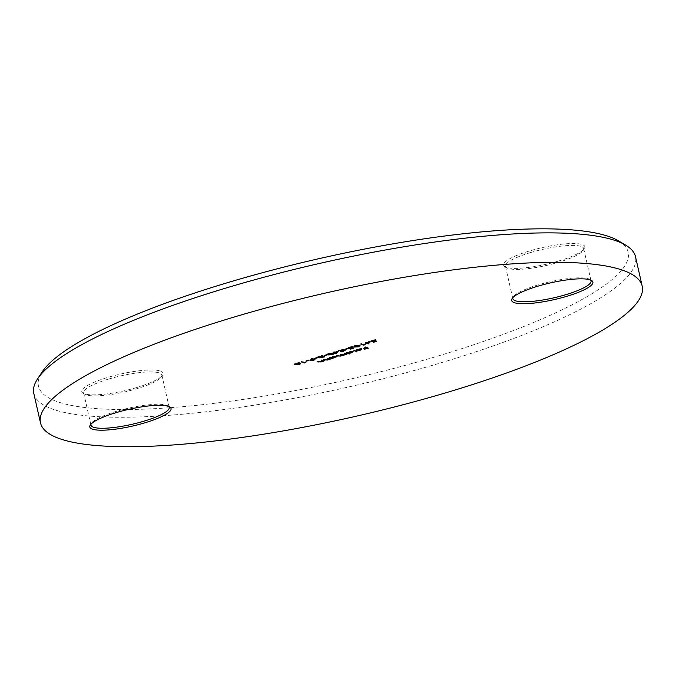 <?xml version="1.0" encoding="UTF-8"?>
<svg xmlns="http://www.w3.org/2000/svg" width="676" height="676" viewBox="0 0 676 676"><rect width="100%" height="100%" fill="white"/><g stroke="black" fill="none" stroke-linecap="round" stroke-linejoin="round"><path stroke-width="0.51" stroke-dasharray="3.38 2.54" d="M618.675 240.952A302.349 62.192 -12.8 0 1 438.969 355.728A302.349 62.192 -12.8 0 1 146.599 409.056A302.349 62.192 -12.8 0 1 42.165 371.927M33.8 393.424A308.526 63.459 167.2 0 0 442.459 362.361A308.526 63.459 167.2 0 0 635.508 256.719M558.79 260.97A41.65 8.568 167.2 0 0 584.343 248.675A41.65 8.568 167.2 0 0 569.961 243.554A41.65 8.568 167.2 0 0 529.688 250.906A41.65 8.568 167.2 0 0 504.93 266.716A41.65 8.568 167.2 0 0 558.79 260.97M530.559 252.562A40.104 8.247 -12.8 0 1 583.684 248.523A40.104 8.247 -12.8 0 1 583.194 250.416A40.104 8.247 -12.8 0 1 558.587 262.263A40.104 8.247 -12.8 0 1 506.721 267.789A40.104 8.247 -12.8 0 1 505.462 266.293A40.104 8.247 -12.8 0 1 530.559 252.562M590.52 279.991A40.104 8.247 167.2 0 0 589.785 279.416A40.104 8.247 167.2 0 0 537.919 284.951A40.104 8.247 167.2 0 0 513.312 296.798A40.104 8.247 167.2 0 0 512.89 297.626M136.949 387.458A41.65 8.568 167.2 0 0 162.502 375.163A41.65 8.568 167.2 0 0 148.12 370.042A41.65 8.568 167.2 0 0 107.839 377.394A41.65 8.568 167.2 0 0 83.089 393.204A41.65 8.568 167.2 0 0 136.949 387.458M108.718 379.05A40.104 8.247 -12.8 0 1 161.843 375.011A40.104 8.247 -12.8 0 1 161.353 376.904A40.104 8.247 -12.8 0 1 136.746 388.751A40.104 8.247 -12.8 0 1 84.88 394.277A40.104 8.247 -12.8 0 1 83.621 392.781A40.104 8.247 -12.8 0 1 108.718 379.05M168.679 406.479A40.104 8.247 167.2 0 0 167.944 405.904A40.104 8.247 167.2 0 0 116.078 411.439A40.104 8.247 167.2 0 0 91.471 423.286A40.104 8.247 167.2 0 0 91.049 424.114M366.062 347.557L363.063 348.267L366.02 347.38L364.634 346.906L365.302 346.704L365.429 347.295M365.302 346.704L368.15 347.692L368.285 348.275M368.15 347.692L367.313 347.937M367.229 347.963L364.618 349.188M364.525 348.774L364.364 349.264M364.229 348.672L367.22 347.912M367.186 347.785L366.341 347.608M363.063 348.267L363.198 348.858M364.634 346.906L364.761 347.489M358.288 348.943L356.015 349.838L357.95 348.884L361.753 348.436L360.088 349.636L356.176 350.075L361.035 348.622L358.288 348.943L358.39 349.382M356.015 349.838L356.142 350.421M357.95 348.884L358.077 349.475M360.088 349.636L360.19 350.067M356.176 350.075L356.311 350.667M361.136 349.661L361.221 348.723L357.097 349.965L361.271 348.943M357.097 349.965L357.198 350.396M359.801 349.56L359.936 350.143M353.945 350.109L356.869 351.114L353.945 350.109L354.08 350.692M356.869 351.114L357.004 351.706M353.278 350.303L353.413 350.895M347.481 352.864L346.222 352.424L352.99 351.072L351.207 352.297L348.571 352.804L349.948 353.827M349.813 353.235L349.171 353.556M349.146 353.438L348.672 353.269M348.571 353.235L347.886 352.999M346.222 352.424L346.349 353.016M346.889 352.221L347.025 352.813M347.244 352.348L347.38 352.94M349.07 351.545L349.205 352.137M351.207 352.297L351.309 352.728M348.571 352.804L348.664 353.235M349.306 351.638L347.92 352.585L350.945 352.213L352.323 351.267L349.306 351.638L349.399 352.078M350.945 352.213L351.081 352.804M344.692 352.88L346.78 353.599L344.27 354.376L340.543 355.491L336.58 355.314L340.408 355.373L341.118 354.477L340.307 354.199L344.135 354.258L344.904 353.387L344.025 353.083L344.692 352.88L344.828 353.472M346.78 353.599L346.915 354.19M345.36 354.325L345.774 353.801M344.27 354.376L344.371 354.807M340.543 355.491L340.645 355.931M336.58 355.314L336.716 355.906M337.248 355.111L337.383 355.703M340.408 355.373L340.543 355.956M341.684 355.322L340.974 353.996M340.307 354.199L340.442 354.782M344.135 354.258L344.261 354.841M345.402 354.207L344.929 353.506M344.025 353.083L344.16 353.666M330.784 357.866L329.525 357.427L336.293 356.075L334.51 357.3L331.891 357.815L332.415 358.542M332.279 357.95L331.629 358.229M331.612 358.153L331.189 358.01M329.525 357.427L329.66 358.018M330.192 357.232L330.327 357.815M330.556 357.35L330.691 357.942M332.381 356.548L332.507 357.139M334.51 357.3L334.612 357.731M331.891 357.815L331.984 358.238M332.609 356.649L331.232 357.587L334.248 357.215L335.626 356.277L332.609 356.649L332.71 357.08M334.248 357.215L334.383 357.807M327.328 358.086L327.995 357.883L328.13 358.474L327.328 358.086L327.463 358.677M327.995 357.883L330.082 358.61L330.218 359.193M330.082 358.61L329.44 358.931M327.48 359.877L328.95 358.762M327.387 359.438L323.229 359.319L323.365 359.902M323.229 359.319L323.897 359.117L324.032 359.708M323.897 359.117L325.562 360.181M325.426 359.598L327.243 359.319L327.378 359.902M327.243 359.319L328.553 358.618L328.088 358.348M321.032 359.978L321.7 359.776L321.835 360.367L321.032 359.978L321.168 360.561M321.7 359.776L323.787 360.494L323.922 361.085M323.787 360.494L323.145 360.815M321.185 361.761L322.655 360.646M321.083 361.33L316.934 361.204L317.069 361.795M316.934 361.204L317.602 361.001L317.737 361.592M317.602 361.001L319.131 361.483L319.266 362.074M319.131 361.483L320.948 361.204L321.083 361.795M320.948 361.204L322.258 360.511L321.784 360.232M375.535 340.78L371.141 341.118L372.73 339.986L375.805 339.589L371.817 340.915L375.738 340.053L376.532 341.363M375.619 341.008L373.439 342.107M373.346 341.693L373.186 342.183M373.051 341.591L375.586 340.831M371.141 341.118L371.065 341.541M372.73 339.986L372.865 340.577M375.805 339.589L375.932 340.172M374.242 340.594L374.377 341.186M375.738 340.053L375.864 340.645M366.874 342.842L365.336 342.867L365.902 342.504L365.243 342.276L370.102 341.245L370.237 341.836M370.102 341.245L369.333 342.107M369.197 342.259L368.327 343.332M368.175 343.29L366.967 342.876M365.048 342.766L365.175 343.357M365.243 342.276L365.378 342.867M365.91 342.081L366.046 342.664M366.569 342.31L366.705 342.893M369.079 341.743L366.865 342.411L368.099 342.833L369.172 342.157M368.099 342.833L368.234 343.425M365.133 343.966L363.612 344.608L360.764 343.628L363.992 344.312L365.133 343.966L365.268 344.557M360.764 343.628L360.899 344.211M361.432 343.425L361.567 344.016M363.992 344.312L364.119 344.895M359.336 345.884L354.368 346.467C353.362 346.239 353.725 345.808 355.432 345.174L355.568 345.766M355.432 345.174L359.421 344.946L359.556 345.537M359.421 344.946L359.784 345.63M354.739 346.543L354.604 345.951L358.119 346.12L358.753 345.149L355.703 345.284L354.596 345.935L355.17 346.856M359.235 345.444L358.804 345.36M358.119 346.12L358.255 346.704M352.635 347.641L348.241 347.979L349.83 346.856L352.906 346.45L348.917 347.785L352.838 346.923L353.632 348.233M352.728 347.878L350.54 348.968M350.447 348.554L350.295 349.044M350.16 348.461L352.686 347.701M348.241 347.979L348.174 348.41M349.83 346.856L349.965 347.439M352.906 346.45L353.041 347.041M351.343 347.464L351.478 348.055M352.838 346.923L352.973 347.506M347.498 348.216L344.633 349.07L347.498 348.216L347.633 348.808M347.794 348.317L347.929 348.909M344.633 349.07L344.768 349.661M343.07 350.633L344.802 349.686L343.324 350.743L340.231 351.123L341.811 349.492L338.059 350.43L343.112 348.917L340.873 350.912L343.07 350.633L343.205 351.216M340.231 351.123L340.197 351.571M338.059 350.43L338.194 351.021M343.112 348.917L343.247 349.509M334.823 352.458L332.989 352.373L333.86 351.689L338.051 350.861L338.186 351.452M338.051 350.861L337.273 351.723M337.147 351.866L336.268 352.94M336.116 352.906L334.916 352.483M332.989 352.373L333.124 352.965M333.192 351.892L333.327 352.483M333.86 351.689L333.995 352.28M334.519 351.917L334.654 352.509M337.028 351.351L334.814 352.019L336.048 352.45L337.121 351.765M336.048 352.45L336.183 353.041M333.006 353.776L328.037 354.359C327.04 354.131 327.395 353.7 329.102 353.066L329.237 353.658M329.102 353.066L333.091 352.838L333.226 353.43M333.091 352.838L333.454 353.523M328.409 354.435L328.274 353.852L331.789 354.013L332.423 353.041L329.373 353.176L328.266 353.827L328.84 354.748M332.905 353.337L332.474 353.252M331.789 354.013L331.924 354.604M326.897 354.393L324.032 355.255L326.897 354.393L327.023 354.985M327.184 354.494L327.319 355.086M324.032 355.255L324.167 355.838M323.77 356.556L319.258 357.418L321.117 356.362L317.069 356.725L321.945 356.117L322.486 355.948L321.176 355.491L321.844 355.297L321.97 355.88M321.844 355.297L324.691 356.277L324.826 356.869M324.691 356.277L323.855 356.531M321.48 357.224L321.573 357.646M319.258 357.418L319.233 357.891M317.069 356.725L317.205 357.317M317.897 356.48L318.033 357.063M321.945 356.117L322.08 356.7M321.176 355.491L321.303 356.083M322.528 356.125L319.925 357.215L322.334 356.801L323.736 356.379L322.613 356.1M317.162 357.308L314.298 358.17L317.162 357.308L317.298 357.9M317.458 357.41L317.593 358.001M314.298 358.17L314.433 358.762M312.87 359.066L309.878 359.784L312.836 358.897L311.442 358.415L312.109 358.212L312.244 358.804M312.109 358.212L314.965 359.201L315.1 359.784M314.965 359.201L314.12 359.455M314.044 359.471L311.433 360.697M311.34 360.283L311.18 360.773M311.045 360.181L314.027 359.421M314.002 359.294L313.149 359.117M309.878 359.784L310.005 360.367M311.442 358.415L311.577 358.998M308.771 359.826L305.907 360.688L308.771 359.826L308.898 360.418M309.059 359.928L309.194 360.519M305.907 360.688L306.042 361.271M305.797 361.761L304.276 362.404L301.428 361.415L304.656 362.099L305.797 361.761L305.932 362.344M301.428 361.415L301.564 362.006M302.096 361.212L302.231 361.804M304.656 362.099L304.783 362.691M298.784 363.908L300.566 363.088L299.088 364.009L294.449 364.051L296.105 362.961L299.426 362.513L295.091 363.849L297.989 363.367L296.84 364.203L298.784 363.908L298.919 364.499M299.899 363.291L300.034 363.882M296.173 364.406L296.451 363.941L296.544 364.356M294.508 364.322L295.488 364.474M294.449 364.051L294.423 364.516M296.105 362.961L296.24 363.553M299.426 362.513L299.561 363.096M297.786 362.75L297.879 363.173M297.989 363.367L298.124 363.958M298.277 363.468L298.412 364.06M338.38 355.5L338.515 356.091M342.031 354.359L342.166 354.951M324.877 359.455L325.012 360.046M318.582 361.347L318.717 361.93M340.712 350.32L340.848 350.903M322.334 356.801L322.469 357.384M583.194 250.416L584.343 248.675M589.785 279.416L591.576 280.489M161.353 376.904L162.502 375.163M167.944 405.904L169.735 406.977M161.843 375.011L169.203 407.4M583.684 248.523L591.044 280.912M505.462 266.293L512.822 298.682M83.621 392.781L90.981 425.17M362.099 349.188L361.964 348.605M361.364 349.348L361.238 348.757M328.688 359.193L328.553 358.601M322.384 361.077L322.258 360.485M360.105 345.901L359.978 345.309M333.783 353.793L333.648 353.202M296.173 364.888L296.037 364.305M91.471 423.286L90.314 425.027M84.88 394.277L83.089 393.204M513.312 296.798L512.154 298.538M506.721 267.789L504.93 266.716"/><path stroke-width="1.01" d="M37.569 378.89L42.165 371.927A302.349 62.192 -12.8 0 1 227.668 282.636A302.349 62.192 -12.8 0 1 618.675 240.952L625.832 245.236A308.526 63.459 167.2 0 0 226.849 287.782A308.526 63.459 167.2 0 0 37.569 378.89A308.526 63.459 167.2 0 0 33.8 393.424L40.492 422.863A308.526 63.459 -12.8 0 1 233.541 317.221A308.526 63.459 -12.8 0 1 642.2 286.159A308.526 63.459 -12.8 0 1 449.151 391.81A308.526 63.459 -12.8 0 1 40.492 422.863M537.716 286.235A41.65 8.568 -12.8 0 1 591.576 280.489A41.65 8.568 -12.8 0 1 566.818 296.308A41.65 8.568 -12.8 0 1 526.545 303.651A41.65 8.568 -12.8 0 1 512.154 298.538A41.65 8.568 -12.8 0 1 537.716 286.235M512.89 297.626A40.104 8.247 167.2 0 0 512.822 298.682A40.104 8.247 167.2 0 0 565.947 294.643A40.104 8.247 167.2 0 0 591.044 280.912A40.104 8.247 167.2 0 0 590.52 279.991M115.866 412.723A41.65 8.568 -12.8 0 1 169.735 406.977A41.65 8.568 -12.8 0 1 144.977 422.796A41.65 8.568 -12.8 0 1 104.704 430.139A41.65 8.568 -12.8 0 1 90.314 425.027A41.65 8.568 -12.8 0 1 115.866 412.723M91.049 424.114A40.104 8.247 167.2 0 0 90.981 425.17A40.104 8.247 167.2 0 0 144.106 421.131A40.104 8.247 167.2 0 0 169.203 407.4A40.104 8.247 167.2 0 0 168.679 406.479M305.932 362.344L304.411 362.995L301.564 362.006L304.783 362.691L305.932 362.344M312.244 358.804L315.1 359.784L311.18 360.773L314.137 359.885L310.005 360.367L312.963 359.48L311.577 358.998L312.244 358.804M319.325 357.722L321.252 356.953L317.205 357.317L322.621 356.539L321.303 356.083L321.97 355.88L324.826 356.869L319.233 357.891M333.226 353.43C334.257 353.641 333.927 354.063 332.237 354.697L328.173 354.942C327.167 354.723 327.53 354.292 329.237 353.658L333.783 353.793M328.418 354.461L328.173 354.942L327.649 354.596M344.937 350.278L343.459 351.334L340.366 351.714L341.946 350.084L338.194 351.021L343.247 349.509L341.008 351.503L345.115 350.421M344.245 349.999L344.27 350.472M340.755 350.819L341.008 351.503M348.292 348.182L353.041 347.041L349.053 348.368L352.973 347.506L353.632 348.233L350.582 349.146L352.821 348.284L352.475 347.903L348.174 348.41M348.774 347.675L349.053 348.368M365.268 344.557L363.747 345.199L360.899 344.211L364.119 344.895L365.268 344.557M371.183 341.312L375.932 340.172L371.952 341.507L375.864 340.645L376.532 341.363L373.482 342.284L375.721 341.422L375.366 341.042L371.065 341.541M371.673 340.805L371.952 341.507M328.13 358.474L330.218 359.193L327.514 360.029L323.365 359.902L327.378 359.902L328.671 359.159L327.463 358.677L328.215 358.939M328.688 359.193L328.553 358.618L328.688 359.193M344.828 353.472L346.915 354.19L344.405 354.968L340.679 356.083L336.716 355.906L340.543 355.956L341.253 355.069L340.442 354.782L341.11 354.587L344.261 354.841L345.039 353.97L344.16 353.666L344.828 353.472M341.549 354.739L341.684 355.322L341.143 354.596M345.275 353.616L345.402 354.207L344.929 353.506M354.08 350.692L357.004 351.706L354.08 350.692M365.429 347.295L368.285 348.275L364.364 349.264L367.321 348.377L363.198 348.858L366.155 347.971L364.761 347.489L365.429 347.295M358.424 349.534L356.142 350.421L358.077 349.475L361.888 349.027L360.224 350.227L357.621 350.734L356.311 350.667L361.17 349.205L358.39 349.382M353.125 351.655L351.343 352.889L348.698 353.396L349.948 353.827L349.281 354.021L346.349 353.016L353.328 351.816M336.428 356.666L331.747 358.736L329.66 358.018L336.631 356.818M321.835 360.367L323.922 361.085L321.218 361.922L317.069 361.795L321.083 361.795L322.376 361.052L321.168 360.561L321.92 360.823M370.237 341.836L368.302 343.881L365.175 343.357L370.237 341.836M359.556 345.537C360.587 345.749 360.257 346.171 358.567 346.796L354.494 347.05C353.497 346.83 353.852 346.399 355.568 345.766L360.105 345.901M354.748 346.568L354.494 347.05L353.979 346.704M347.633 348.808L344.768 349.661L347.633 348.808M338.186 351.452L336.386 353.455L333.124 352.965L338.186 351.452M327.023 354.985L324.167 355.838L327.023 354.985M317.298 357.9L314.433 358.762L317.298 357.9M308.898 360.418L306.042 361.271L308.898 360.418M300.702 363.68L299.214 364.592L294.584 364.643L296.24 363.553L299.561 363.096L295.226 364.432L298.124 363.958L296.975 364.795L300.735 363.739M294.998 363.764L295.226 364.432M296.772 364.153L296.975 364.795M642.2 286.159L635.508 256.719A308.526 63.459 167.2 0 0 625.832 245.236M367.22 347.912L367.321 348.377M366.341 347.608L366.443 348.072M366.046 347.506L366.155 347.971M361.136 349.661L357.232 350.557L359.936 350.143L361.136 349.661L361.271 348.943M356.235 351.435L356.337 351.909M349.171 353.556L349.281 354.021M348.055 353.168L351.081 352.804L352.458 351.858L349.433 352.23L348.055 353.168L347.76 352.458M346.137 353.92L346.247 354.393M345.774 353.801L345.884 354.266M345.749 353.675L345.284 354.004M331.629 358.229L331.747 358.736M331.367 358.179L334.383 357.807L335.761 356.86L332.744 357.232L331.367 358.179L331.071 357.46M329.44 358.931L329.55 359.395M329.068 358.795L329.17 359.269M323.145 360.815L323.255 361.288M322.773 360.688L322.875 361.153M376.076 340.873L375.619 341.008M375.535 340.78L375.721 341.422M368.327 343.332L368.437 343.839M368.2 343.416L368.302 343.881M366.223 342.732L366.333 343.197M369.214 342.335L367 342.994L368.234 343.425L369.172 342.157M363.646 344.735L363.747 345.199M359.784 345.63L359.336 345.884M359.235 345.453L359.37 346.036L355.838 345.867L354.731 346.518L355.17 346.856L358.255 346.704L358.804 345.36M354.638 346.104L355.17 346.856M353.185 347.734L352.728 347.878M352.635 347.641L352.821 348.284M336.268 352.94L336.386 353.455M336.149 353.024L336.251 353.489M334.172 352.34L334.274 352.804M337.163 351.942L334.941 352.61L336.183 353.041L337.121 351.765M333.454 353.523L333.006 353.776M332.905 353.345L333.04 353.937L329.508 353.768L328.401 354.41L328.84 354.748L331.924 354.604L332.474 353.252M328.308 353.996L328.84 354.748M322.52 356.075L322.621 356.539M322.469 357.384L323.863 356.97L322.917 356.641L320.061 357.807L322.469 357.384M323.762 356.497L323.863 356.97M319.841 357.148L320.061 357.807M322.807 356.176L322.917 356.641M314.027 359.421L314.137 359.885M313.149 359.117L313.258 359.581M312.861 359.015L312.963 359.48M304.31 362.522L304.411 362.995M295.404 364.094L294.449 364.051M337.738 355.821L337.848 356.294M324.319 359.809L324.429 360.274M318.024 361.694L318.134 362.159M361.364 349.348L361.238 348.757M354.739 346.543L354.604 345.951M328.409 354.435L328.274 353.852"/></g></svg>
